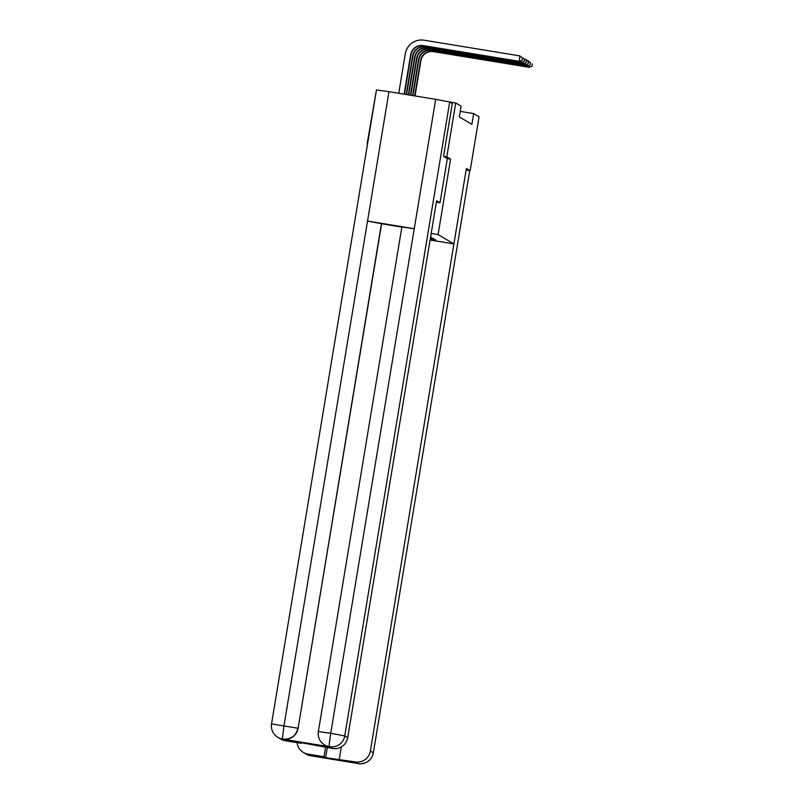 <?xml version="1.0" encoding="UTF-8"?>
<svg xmlns="http://www.w3.org/2000/svg" width="804" height="804" viewBox="0 0 804 804"><rect width="100%" height="100%" fill="white"/><g stroke="black" fill="none" stroke-linecap="round" stroke-linejoin="round"><path stroke-width="1.21" d="M367.137 143.815L376.463 89.978M466.923 170.147L470.159 170.679L466.38 168.448L453.888 243.913L430.1 240.014M453.888 243.913L438.09 234.587L431.185 233.451M430.281 238.949L435.698 239.833L430.331 238.627M430.552 237.301L431.748 237.502L430.602 236.989M430.411 238.125L433.718 238.667L430.462 237.813M446.803 156.88L443.577 156.348L447.336 158.579L450.582 159.112L446.803 156.88L455.727 102.972L461.114 106.158L459.335 116.942L471.908 124.369L473.697 113.585L460.25 111.384M455.727 102.972L449.727 101.987M470.159 170.679L479.083 116.771L473.697 113.585M450.582 159.112L438.09 234.587M404.472 94.229L411.005 54.793A10.934 10.904 120.6 0 1 423.547 45.778L519.263 61.476L519.836 55.898L424.13 40.2A16.402 16.361 -59.4 0 0 405.296 53.727L398.754 93.284M404.131 94.168L410.683 54.612A10.934 10.904 120.6 0 1 423.236 45.587L518.942 61.285L522.238 60.26L522.459 58.029L522.108 60.179M522.459 58.029L519.836 55.898L522.59 58.099M519.263 61.476L522.238 60.26M447.336 158.579L440.019 202.779L436.361 202.176M440.019 202.779L436.602 200.759L347.71 737.67A13.115 13.085 120.6 0 1 332.655 748.494L299.691 742.383L301.319 743.358L285.279 740.725A13.115 13.085 120.6 0 1 280.747 739.077L277.792 737.328A13.115 13.085 -59.4 0 0 282.325 738.976L285.279 740.725M271.541 723.922L376.473 89.947L388.955 91.676L367.539 221.06L381.448 223.673L298.093 728.344A13.115 13.085 120.6 0 1 283.028 739.167L329.328 746.755A13.115 13.085 120.6 0 1 324.796 745.107L329.328 746.755M401.91 227.029L414.261 228.718L435.678 99.344L388.955 91.676M435.678 99.344L449.697 101.977L452.28 103.495L443.537 156.328M318.374 731.6L330.725 733.288L414.261 228.718L367.539 221.06L284.003 725.63L282.325 738.976M301.319 743.358L301.43 742.675M401.869 227.09L381.619 223.773L298.093 728.344M449.697 101.977L344.755 735.921L330.725 733.288C329.429 741.167 328.997 745.64 329.449 746.695L329.148 746.655M458.823 214.075L370.383 751.067L373.337 752.815L469.727 170.609L373.337 752.815A13.115 13.085 120.6 0 1 358.282 763.639L355.318 761.89A13.115 13.085 -59.4 0 0 370.383 751.067M297.078 742.655A13.115 13.085 -59.4 0 0 307.952 754.122L323.992 756.745L325.55 747.328M327.298 747.609L325.63 757.72L355.318 761.89M325.63 757.72L323.992 756.745M356.403 763.257L312.806 756.102M339.278 759.257L341.328 746.906M466.963 170.157L466.169 169.704M373.368 752.845C372.383 757.74 369.579 761.137 364.946 763.016C357.659 764.594 358.976 763.388 358.011 763.599L358.282 763.639M406.251 94.52L412.663 55.777A10.934 10.904 120.6 0 1 425.215 46.763L520.922 62.451L521.213 60.672M406.583 94.57L412.975 55.958A10.934 10.904 120.6 0 1 425.527 46.944L521.243 62.642L524.208 61.426L524.439 59.194L524.087 61.355M521.756 57.406L521.223 56.963M521.243 62.642L524.208 61.426M408.362 94.862L414.643 56.943A10.934 10.904 120.6 0 1 427.195 47.928L522.901 63.627L523.193 61.838M408.703 94.922L414.954 57.134A10.934 10.904 120.6 0 1 427.507 48.119L523.213 63.807L526.188 62.591L526.419 60.36L526.067 62.521M523.736 58.581L523.203 58.129M523.213 63.807L526.188 62.591M410.472 95.214L416.613 58.109A10.934 10.904 120.6 0 1 429.165 49.094L524.881 64.792L525.173 63.013M410.814 95.264L416.934 58.3A10.934 10.904 120.6 0 1 429.487 49.285L525.193 64.973L528.168 63.767L528.399 61.536L528.037 63.687M525.716 59.747L525.173 59.305M528.399 61.536L525.776 59.395L528.519 61.606M525.193 64.973L528.168 63.767M412.593 95.555L418.593 59.285A10.934 10.904 120.6 0 1 431.145 50.27L526.861 65.958L527.153 64.179M412.924 95.616L418.914 59.466A10.934 10.904 120.6 0 1 431.467 50.451L527.173 66.149L530.148 64.933L530.379 62.702L530.017 64.853M527.695 60.913L527.153 60.471M530.379 62.702L528.067 60.752L530.499 62.772M527.173 66.149L530.148 64.933M414.703 95.907L420.572 60.451A10.934 10.904 120.6 0 1 433.125 51.436L528.831 67.124L529.132 65.345M415.045 95.957L420.894 60.642A10.934 10.904 120.6 0 1 433.436 51.617L529.153 67.315L532.127 66.099L532.348 63.868L531.997 66.028M529.665 62.089L529.132 61.637M529.153 67.315L532.127 66.099M332.655 748.494L329.439 746.695M329.69 746.745A13.115 13.085 120.6 0 0 344.755 735.921L347.71 737.67M277.792 737.328C272.938 734.142 270.847 729.67 271.521 723.891L297.922 728.243C296.003 735.931 290.988 739.539 282.857 739.067M357.74 763.549L356.383 763.247M307.952 754.122L311.158 755.921L306.374 754.222A13.115 13.085 -59.4 0 0 310.907 755.871M401.879 226.999L318.354 731.57C317.68 737.348 319.771 741.821 324.625 745.006M311.188 755.921L312.887 756.122M303.42 752.474L306.374 754.222"/></g></svg>
